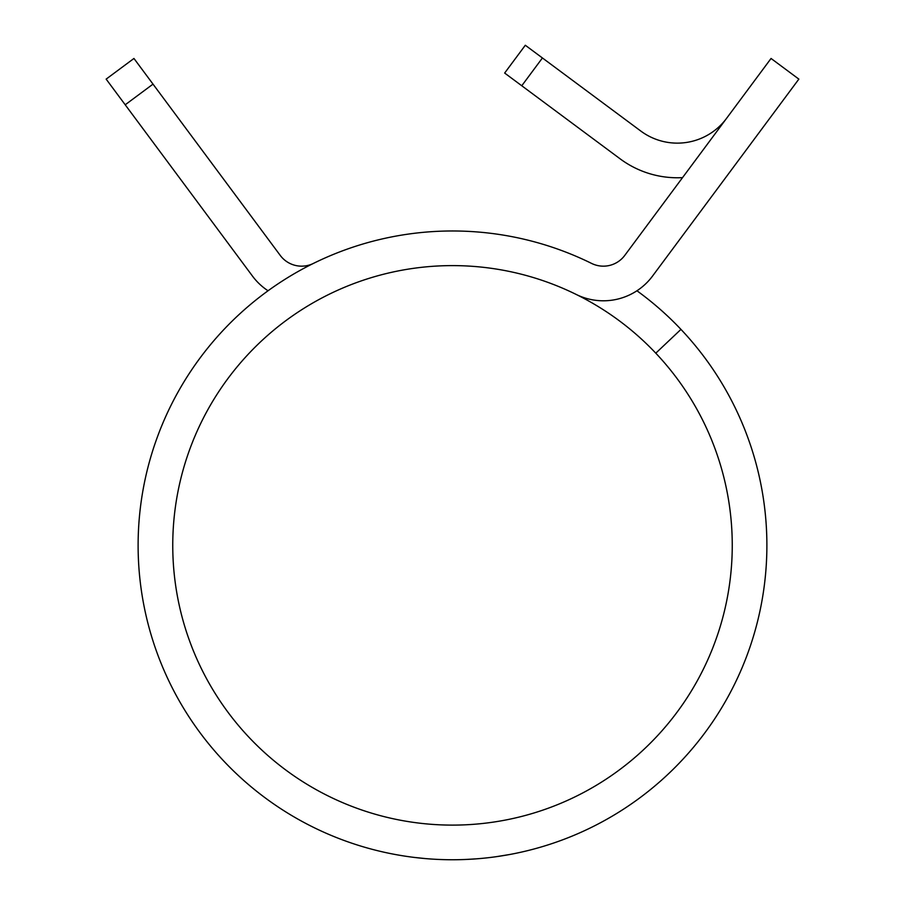 <?xml version="1.0" encoding="UTF-8"?>
<svg xmlns="http://www.w3.org/2000/svg" width="905" height="905" viewBox="0 0 905 905"><rect width="100%" height="100%" fill="white"/><g stroke="black" fill="none" stroke-linecap="round" stroke-linejoin="round"><path stroke-width="1.36" d="M762.282 128.352L652.55 276.059A61.28 61.28 0 0 1 576.259 294.476A279.747 279.747 0 0 0 172.753 545.364A279.747 279.747 0 0 0 452.5 825.111A279.747 279.747 0 0 0 655.786 353.176L680.956 329.386A314.386 314.386 0 0 1 452.5 859.75A314.386 314.386 0 0 1 138.114 545.364A314.386 314.386 0 0 1 591.576 263.412A314.386 314.386 0 0 0 313.424 263.412A26.641 26.641 0 0 1 280.245 255.414L153.013 84.131L125.207 104.788L252.45 276.059A61.28 61.28 0 0 0 268.05 290.777M655.786 353.176A279.747 279.747 0 0 0 249.214 353.176M636.95 290.777A314.386 314.386 0 0 1 680.956 329.386M464.186 859.535L475.001 858.947M468.032 859.365L477.987 858.721M473.507 859.049L479.786 858.562M496.053 856.718L509.719 854.501M510.16 854.422L505.578 855.236M475.6 858.902L467.41 859.399M395.779 854.592L401.515 855.587M394.569 854.365L396.865 854.784M426.232 858.653L430.735 858.992M413.709 857.352L425.305 858.574M624.755 255.414A26.641 26.641 0 0 1 591.576 263.412A26.641 26.641 0 0 0 624.755 255.414L771.049 58.463L798.855 79.12L652.55 276.059M125.207 104.788L106.145 79.12L133.951 58.463L153.013 84.131M525.307 45.25L542.423 57.965L521.766 85.76L504.651 73.056L525.307 45.25M726.534 118.397A61.28 61.28 0 0 1 640.797 131.044L542.423 57.965M682.528 177.629A95.919 95.919 0 0 1 620.151 158.85L521.766 85.76"/></g></svg>
